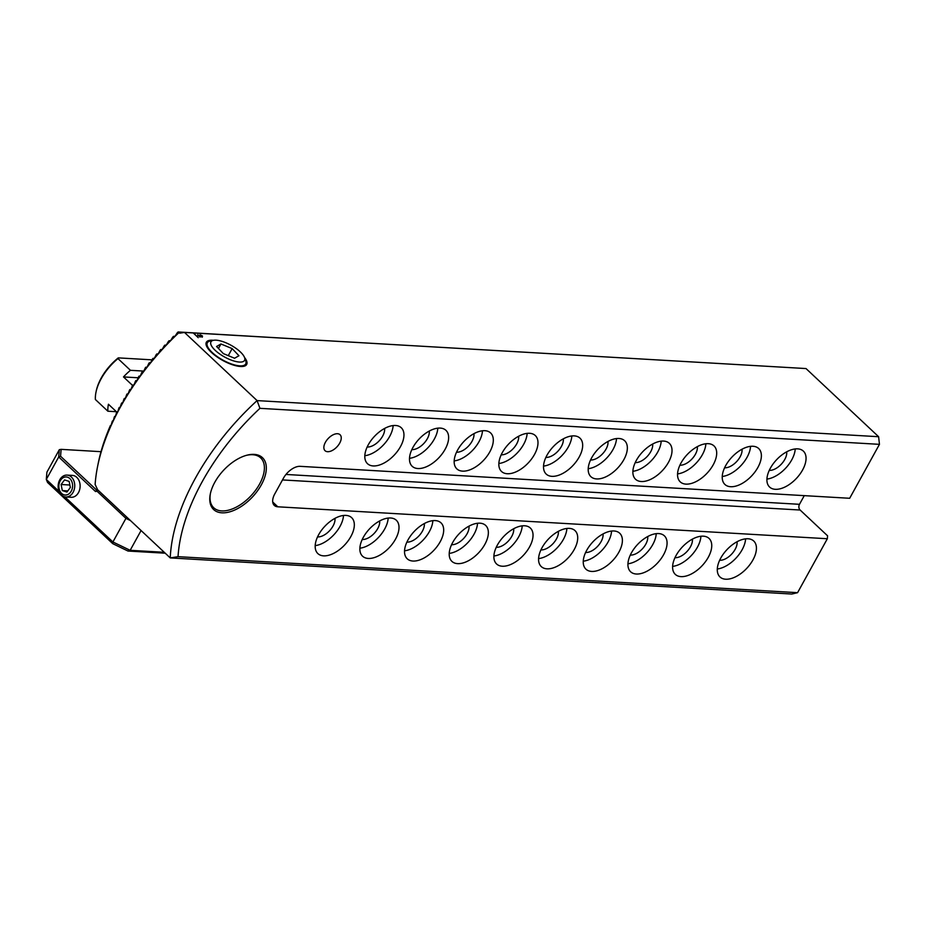 <?xml version="1.0" encoding="UTF-8"?>
<svg xmlns="http://www.w3.org/2000/svg" width="926" height="926" viewBox="0 0 926 926"><rect width="100%" height="100%" fill="white"/><g stroke="black" fill="none" stroke-linecap="round" stroke-linejoin="round"><path stroke-width="1.39" d="M184.506 332.446L179.679 333.186L178.128 331.959A174.308 96.269 133.2 0 0 177.352 332.689L174.921 336.381L173.544 336.335A174.308 96.269 133.2 0 0 172.803 337.064L170.5 340.768L169.145 340.71A174.308 96.269 133.2 0 0 168.416 341.439L166.229 345.155L164.897 345.109A174.308 96.269 133.2 0 0 164.203 345.838L162.108 349.553L160.8 349.507A174.308 96.269 133.2 0 0 160.129 350.236L158.138 353.964L156.853 353.917A174.308 96.269 133.2 0 0 156.205 354.658L154.306 358.385L153.045 358.339A174.308 96.269 133.2 0 0 152.42 359.068L150.602 362.807L149.364 362.76A174.308 96.269 133.2 0 0 148.762 363.501L147.026 367.24L145.822 367.194A174.308 96.269 133.2 0 0 145.243 367.935L143.576 371.673L142.396 371.639A174.308 96.269 133.2 0 0 141.84 372.379L140.243 376.118L139.097 376.083A174.308 96.269 133.2 0 0 138.564 376.824L137.036 380.574L135.925 380.54A174.308 96.269 133.2 0 0 135.404 381.28L133.934 385.031L132.858 384.996A174.308 96.269 133.2 0 0 132.36 385.737L130.948 389.499L129.918 389.464A174.308 96.269 133.2 0 0 129.443 390.216L128.089 393.967L127.093 393.944A174.308 96.269 133.2 0 0 126.63 394.684L125.323 398.446L124.373 398.423A174.308 96.269 133.2 0 0 123.934 399.164L122.683 402.937L121.769 402.914A174.308 96.269 133.2 0 0 121.341 403.655L120.148 407.428L119.28 407.405A174.308 96.269 133.2 0 0 118.875 408.158L117.718 411.92L116.896 411.908A174.308 96.269 133.2 0 0 116.514 412.66L115.403 416.434L114.639 416.411A174.308 96.269 133.2 0 0 114.268 417.163L113.192 420.936L112.486 420.925A174.308 96.269 133.2 0 0 112.139 421.677L111.097 425.462L110.449 425.451A174.308 96.269 133.2 0 0 110.113 426.203L108.527 429.977A174.308 96.269 133.2 0 0 108.215 430.729L106.722 434.514A174.308 96.269 133.2 0 0 106.432 435.266L105.032 439.051A174.308 96.269 133.2 0 0 104.765 439.804L103.469 443.6A174.308 96.269 133.2 0 0 103.226 444.353L102.034 448.149A174.308 96.269 133.2 0 0 101.802 448.913L100.726 452.721A174.308 96.269 133.2 0 0 100.517 453.474L99.545 457.282A174.308 96.269 133.2 0 0 99.36 458.046L98.515 461.866A174.308 96.269 133.2 0 0 98.353 462.63L97.496 466.935A178.081 98.353 133.2 0 0 95.135 484.495L97.647 489.761L170.245 557.915A178.081 98.353 -46.8 0 1 195.398 478.198A178.081 98.353 -46.8 0 1 257.092 400.599L878.612 436.713L806.014 368.56L193.569 332.966L198.245 337.677L193.21 332.943L184.506 332.446L257.092 400.599L259.928 408.331A172.595 95.332 133.2 0 0 202.296 481.532A172.595 95.332 133.2 0 0 178.035 556.665L170.245 557.915L791.765 594.041L797.575 592.675L827.346 538.735L827.589 535.818L800.122 510.029L282.488 479.934M213.478 340.305A23.011 8.033 28.9 0 0 206.371 345.664A23.011 8.033 28.9 0 0 211.51 352.482A23.011 8.033 28.9 0 0 243.769 366.302A23.011 8.033 28.9 0 0 244.51 357.436M339.703 443.126A10.962 6.054 -46.8 0 1 325.049 450.696A10.962 6.054 -46.8 0 1 325.408 442.292A10.962 6.054 -46.8 0 1 340.05 434.722A10.962 6.054 -46.8 0 1 339.703 443.126M261.271 484.958A35.616 19.666 -46.8 0 1 227.044 512.472A35.616 19.666 -46.8 0 1 210.283 494.137A35.616 19.666 -46.8 0 1 214.809 482.261A35.616 19.666 -46.8 0 1 246.802 455.233A35.616 19.666 -46.8 0 1 261.271 484.958M246.212 455.395A34.25 18.914 -46.8 0 1 260.646 457.861A34.25 18.914 -46.8 0 1 259.546 484.124A34.25 18.914 -46.8 0 1 213.767 507.795A34.25 18.914 -46.8 0 1 210.41 493.535M737.061 541.733A13.971 7.721 -46.8 0 1 735.14 549.361A13.971 7.721 -46.8 0 1 719.641 560.288M720.775 558.054A24.655 13.624 133.2 0 0 719.977 576.967A24.655 13.624 133.2 0 0 752.942 559.929A24.655 13.624 133.2 0 0 753.729 541.015A24.655 13.624 133.2 0 0 720.775 558.054M717.291 568.981A24.655 13.624 133.2 0 0 742.12 549.766A24.655 13.624 133.2 0 0 745.592 538.839M786.695 451.83A13.971 7.721 -46.8 0 1 784.773 459.458A13.971 7.721 -46.8 0 1 769.263 470.385M770.397 468.151A24.655 13.624 133.2 0 0 769.61 487.064A24.655 13.624 133.2 0 0 802.564 470.026A24.655 13.624 133.2 0 0 803.363 451.112A24.655 13.624 133.2 0 0 770.397 468.151M766.925 479.078A24.655 13.624 133.2 0 0 791.742 459.863A24.655 13.624 133.2 0 0 795.214 448.936M692.382 539.129A13.971 7.721 -46.8 0 1 690.472 546.768A13.971 7.721 -46.8 0 1 674.961 557.695M676.096 555.461A24.655 13.624 133.2 0 0 675.297 574.375A24.655 13.624 133.2 0 0 708.263 557.325A24.655 13.624 133.2 0 0 709.05 538.423A24.655 13.624 133.2 0 0 676.096 555.461M672.612 566.388A24.655 13.624 133.2 0 0 697.44 547.173A24.655 13.624 133.2 0 0 700.913 536.247M742.015 449.226A13.971 7.721 -46.8 0 1 740.094 456.865A13.971 7.721 -46.8 0 1 724.583 467.792M725.718 465.558A24.655 13.624 133.2 0 0 724.931 484.472A24.655 13.624 133.2 0 0 757.885 467.433A24.655 13.624 133.2 0 0 758.683 448.52A24.655 13.624 133.2 0 0 725.718 465.558M722.245 476.485A24.655 13.624 133.2 0 0 747.062 457.27A24.655 13.624 133.2 0 0 750.546 446.344M647.702 536.536A13.971 7.721 -46.8 0 1 645.792 544.164A13.971 7.721 -46.8 0 1 630.282 555.091M631.416 552.868A24.655 13.624 133.2 0 0 630.618 571.77A24.655 13.624 133.2 0 0 663.583 554.732A24.655 13.624 133.2 0 0 664.37 535.818A24.655 13.624 133.2 0 0 631.416 552.868M627.932 563.784A24.655 13.624 133.2 0 0 652.761 544.569A24.655 13.624 133.2 0 0 656.233 533.642M697.336 446.633A13.971 7.721 -46.8 0 1 695.414 454.261A13.971 7.721 -46.8 0 1 679.915 465.199M681.038 462.965A24.655 13.624 133.2 0 0 680.251 481.879A24.655 13.624 133.2 0 0 713.205 464.829A24.655 13.624 133.2 0 0 714.004 445.927A24.655 13.624 133.2 0 0 681.038 462.965M677.566 473.892A24.655 13.624 133.2 0 0 702.383 454.666A24.655 13.624 133.2 0 0 705.867 443.751M603.034 533.943A13.971 7.721 -46.8 0 1 601.113 541.571A13.971 7.721 -46.8 0 1 585.602 552.498M586.737 550.264A24.655 13.624 133.2 0 0 585.938 569.177A24.655 13.624 133.2 0 0 618.904 552.139A24.655 13.624 133.2 0 0 619.691 533.226A24.655 13.624 133.2 0 0 586.737 550.264M583.264 561.191A24.655 13.624 133.2 0 0 608.081 541.976A24.655 13.624 133.2 0 0 611.554 531.049M652.656 444.04A13.971 7.721 -46.8 0 1 650.735 451.668A13.971 7.721 -46.8 0 1 635.236 462.595M636.359 460.361A24.655 13.624 133.2 0 0 635.572 479.274A24.655 13.624 133.2 0 0 668.526 462.236A24.655 13.624 133.2 0 0 669.324 443.322A24.655 13.624 133.2 0 0 636.359 460.361M632.886 471.288A24.655 13.624 133.2 0 0 657.703 452.073A24.655 13.624 133.2 0 0 661.187 441.146M558.355 531.339A13.971 7.721 -46.8 0 1 556.433 538.978A13.971 7.721 -46.8 0 1 540.923 549.905M542.057 547.671A24.655 13.624 133.2 0 0 541.27 566.585A24.655 13.624 133.2 0 0 574.224 549.535A24.655 13.624 133.2 0 0 575.023 530.633A24.655 13.624 133.2 0 0 542.057 547.671M538.585 558.598A24.655 13.624 133.2 0 0 563.402 539.383A24.655 13.624 133.2 0 0 566.874 528.457M607.977 441.436A13.971 7.721 -46.8 0 1 606.055 449.075A13.971 7.721 -46.8 0 1 590.557 460.002M591.691 457.768A24.655 13.624 133.2 0 0 590.892 476.682A24.655 13.624 133.2 0 0 623.858 459.643A24.655 13.624 133.2 0 0 624.645 440.73A24.655 13.624 133.2 0 0 591.691 457.768M588.207 468.695A24.655 13.624 133.2 0 0 613.035 449.48A24.655 13.624 133.2 0 0 616.508 438.554M513.675 528.746A13.971 7.721 -46.8 0 1 511.754 536.374A13.971 7.721 -46.8 0 1 496.243 547.301M497.378 545.067A24.655 13.624 133.2 0 0 496.591 563.98A24.655 13.624 133.2 0 0 529.545 546.942A24.655 13.624 133.2 0 0 530.343 528.028A24.655 13.624 133.2 0 0 497.378 545.067M493.905 555.994A24.655 13.624 133.2 0 0 518.722 536.779A24.655 13.624 133.2 0 0 522.206 525.852M563.297 438.843A13.971 7.721 -46.8 0 1 561.387 446.471A13.971 7.721 -46.8 0 1 545.877 457.409M547.011 455.175A24.655 13.624 133.2 0 0 546.213 474.089A24.655 13.624 133.2 0 0 579.178 457.039A24.655 13.624 133.2 0 0 579.965 438.125A24.655 13.624 133.2 0 0 547.011 455.175M543.527 466.102A24.655 13.624 133.2 0 0 568.356 446.876A24.655 13.624 133.2 0 0 571.828 435.961M468.996 526.142A13.971 7.721 -46.8 0 1 467.074 533.781A13.971 7.721 -46.8 0 1 451.575 544.708M452.698 542.474A24.655 13.624 133.2 0 0 451.911 561.387A24.655 13.624 133.2 0 0 484.865 544.349A24.655 13.624 133.2 0 0 485.664 525.436A24.655 13.624 133.2 0 0 452.698 542.474M449.226 553.401A24.655 13.624 133.2 0 0 474.043 534.186A24.655 13.624 133.2 0 0 477.527 523.259M518.618 436.25A13.971 7.721 -46.8 0 1 516.708 443.878A13.971 7.721 -46.8 0 1 501.197 454.805M502.332 452.571A24.655 13.624 133.2 0 0 501.533 471.484A24.655 13.624 133.2 0 0 534.499 454.446A24.655 13.624 133.2 0 0 535.286 435.533A24.655 13.624 133.2 0 0 502.332 452.571M498.848 463.498A24.655 13.624 133.2 0 0 523.676 444.283A24.655 13.624 133.2 0 0 527.149 433.356M424.316 523.549A13.971 7.721 -46.8 0 1 422.395 531.188A13.971 7.721 -46.8 0 1 406.896 542.115M408.019 539.881A24.655 13.624 133.2 0 0 407.232 558.795A24.655 13.624 133.2 0 0 440.197 541.745A24.655 13.624 133.2 0 0 440.984 522.843A24.655 13.624 133.2 0 0 408.019 539.881M404.546 550.808A24.655 13.624 133.2 0 0 429.375 531.582A24.655 13.624 133.2 0 0 432.847 520.667M473.95 433.646A13.971 7.721 -46.8 0 1 472.029 441.285A13.971 7.721 -46.8 0 1 456.518 452.212M457.652 449.978A24.655 13.624 133.2 0 0 456.865 468.892A24.655 13.624 133.2 0 0 489.819 451.853A24.655 13.624 133.2 0 0 490.606 432.94A24.655 13.624 133.2 0 0 457.652 449.978M454.18 460.905A24.655 13.624 133.2 0 0 478.997 441.69A24.655 13.624 133.2 0 0 482.469 430.764M379.637 520.956A13.971 7.721 -46.8 0 1 377.727 528.584A13.971 7.721 -46.8 0 1 362.216 539.511M363.351 537.277A24.655 13.624 133.2 0 0 362.552 556.19A24.655 13.624 133.2 0 0 395.518 539.152A24.655 13.624 133.2 0 0 396.305 520.238A24.655 13.624 133.2 0 0 363.351 537.277M359.867 548.204A24.655 13.624 133.2 0 0 384.695 528.989A24.655 13.624 133.2 0 0 388.168 518.062M429.27 431.053A13.971 7.721 -46.8 0 1 427.349 438.681A13.971 7.721 -46.8 0 1 411.839 449.619M412.973 447.385A24.655 13.624 133.2 0 0 412.186 466.287A24.655 13.624 133.2 0 0 445.14 449.249A24.655 13.624 133.2 0 0 445.938 430.335A24.655 13.624 133.2 0 0 412.973 447.385M409.5 458.312A24.655 13.624 133.2 0 0 434.317 439.086A24.655 13.624 133.2 0 0 437.801 428.159M334.957 518.352A13.971 7.721 -46.8 0 1 333.047 525.991A13.971 7.721 -46.8 0 1 317.537 536.918M318.671 534.684A24.655 13.624 133.2 0 0 317.873 553.598A24.655 13.624 133.2 0 0 350.838 536.559A24.655 13.624 133.2 0 0 351.625 517.646A24.655 13.624 133.2 0 0 318.671 534.684M315.187 545.611A24.655 13.624 133.2 0 0 340.016 526.396A24.655 13.624 133.2 0 0 343.488 515.469M384.591 428.46A13.971 7.721 -46.8 0 1 382.67 436.088A13.971 7.721 -46.8 0 1 367.159 447.015M368.293 444.781A24.655 13.624 133.2 0 0 367.506 463.695A24.655 13.624 133.2 0 0 400.46 446.656A24.655 13.624 133.2 0 0 401.259 427.743A24.655 13.624 133.2 0 0 368.293 444.781M364.821 455.708A24.655 13.624 133.2 0 0 389.638 436.493A24.655 13.624 133.2 0 0 393.122 425.566M197.979 335.93L197.759 334.656L200.074 336.832L197.759 334.656L198.095 335.698M199.634 335.918L200.074 336.832M201.139 336.809L200.062 334.795L202.447 335.941L202.377 336.971L201.139 336.809M199.981 335.814L200.062 334.795L200.861 335.258M202.377 336.069L202.377 336.971M272.73 502.019L277.812 506.8A15.071 8.322 133.2 0 1 274.316 505.422A15.071 8.322 133.2 0 1 274.802 493.859L283.483 478.129A15.071 8.322 133.2 0 1 300.14 466.334L849.674 498.281L879.457 444.341L878.612 436.713L879.457 444.341L259.928 408.331M119.28 407.405L120.01 407.602M179.007 332.561A178.081 98.353 133.2 0 0 97.496 466.935M164.897 345.109L165.986 345.329M160.8 349.507L161.876 349.727M156.853 353.917L157.918 354.137M149.364 362.76L150.394 362.98M139.097 376.083L140.046 376.292M132.858 384.996L133.761 385.204M124.373 398.423L125.172 398.62M301.969 339.263L178.128 331.959M179.135 332.156L184.378 332.457M804.266 495.641L799.485 504.311A4.109 3.114 -86.7 0 0 800.122 510.029M178.035 556.665L797.575 592.675M277.812 506.8L827.346 538.735M122.66 402.96L121.769 402.914M117.706 411.954L116.896 411.908M115.391 416.457L114.639 416.411M113.18 420.971L112.486 420.925M111.085 425.485L110.449 425.451M109.106 430.011L108.527 429.977M170.465 340.791L169.145 340.71M174.887 336.404L173.544 336.335M128.066 394.001L127.093 393.944M130.936 389.522L129.918 389.464M137.013 380.598L135.925 380.54M143.553 371.696L142.396 371.639M147.002 367.263L145.822 367.194M154.283 358.408L153.045 358.339M199.576 336.022L199.947 337.064M199.715 336.844L199.368 336.011L199.715 336.844M199.761 336.775L199.495 335.779L197.851 335.2L199.842 336.624L199.495 335.779M199.866 336.045L199.935 335.015M202.331 336.173L202.25 337.191M200.19 335.235L200.062 336.045L200.19 335.235M202.018 336.983L202.123 336.161L202.018 336.983L201.266 336.798L202.238 335.93L201.278 335.293L201.393 336.566M201.278 335.293L201.266 336.798M202.053 336.925L202.238 335.93M200.317 335.004L201.116 336.439L201 335.177L200.317 335.004L200.12 335.941M244.545 357.529L245.703 360.689A21.911 7.651 -151.1 0 1 245.703 363.953A21.911 7.651 -151.1 0 1 230.944 363.791A21.911 7.651 -151.1 0 1 210.931 351.243A21.911 7.651 -151.1 0 1 207.331 342.77A21.911 7.651 -151.1 0 1 210.086 341.034L213.385 340.328A19.18 6.69 -151.1 0 1 241.397 352.956A19.18 6.69 -151.1 0 1 244.545 357.529A19.18 6.69 -151.1 0 1 234.718 361.221A19.18 6.69 -151.1 0 1 214.114 349.264A19.18 6.69 -151.1 0 1 213.385 340.328M220.955 343.974L216.568 346.486L223.363 353.616L234.556 358.246L238.954 355.734L232.16 348.604L220.955 343.974L218.467 348.489M228.271 355.642L232.16 348.604M116.387 411.711L107.867 411.213L95.378 399.5A41.091 22.699 -46.8 0 1 95.945 392.427A41.091 22.699 -46.8 0 1 101.177 378.722A41.091 22.699 -46.8 0 1 117.961 358.594L118.262 357.876L152.049 359.844M107.867 411.213A41.091 22.699 -46.8 0 1 108.423 404.234L116.803 412.093M95.945 392.427L96.188 391.247A39.725 21.935 -46.8 0 1 118.262 357.876M132.568 385.436L123.494 376.928A41.091 22.699 -46.8 0 1 130.45 370.319L117.961 358.594M138.182 377.785L123.494 376.928M143.877 371.095L130.45 370.319M68.536 496.533A10.962 8.299 -86.7 0 0 74.717 484.703A10.962 8.299 -86.7 0 0 67.077 475.096A10.962 8.299 -86.7 0 0 64.357 475.524A10.962 8.299 -86.7 0 0 58.176 487.354A10.962 8.299 -86.7 0 0 65.804 496.973A10.962 8.299 -86.7 0 0 68.536 496.533A10.962 8.299 -86.7 0 0 79.011 491.509A10.962 8.299 -86.7 0 0 76.777 477.353A10.962 8.299 -86.7 0 0 69.728 475.837M64.82 496.834L112.903 541.976L125.936 518.375L96.975 491.185L95.517 491.532L58.708 456.969L46.3 479.448L46.913 472.156L59.322 449.677L61.139 449.353L60.56 456.229L96.686 490.132L97.774 489.877M165.222 553.204L127.996 551.039L112.764 543.678L47.539 482.446L46.3 479.448L59.102 491.475M141.076 530.54L130.161 550.31L164.261 552.29M101.212 451.691L61.139 449.353M60.56 456.229L58.708 456.969L59.322 449.677M130.462 520.562L125.936 518.375L126.897 517.217M112.764 543.678L112.903 541.976L130.161 550.31L127.996 551.039M97.936 490.039L96.975 491.185M95.517 491.532L96.686 490.132M67.459 494.681A9.063 6.864 -86.7 0 0 72.378 483.43A9.063 6.864 -86.7 0 0 63.998 477.307A9.063 6.864 -86.7 0 0 59.079 488.558A9.063 6.864 -86.7 0 0 67.459 494.681M70.353 487.47L69.149 481.404L64.531 479.923L61.104 484.506L62.32 490.572L66.938 492.053L70.353 487.47M67.806 490.896L62.32 490.572M69.867 485.016L61.104 484.506M285.972 474.459L799.485 504.311M72.46 475.408L67.077 475.096M71.186 497.285L65.804 496.973"/></g></svg>
